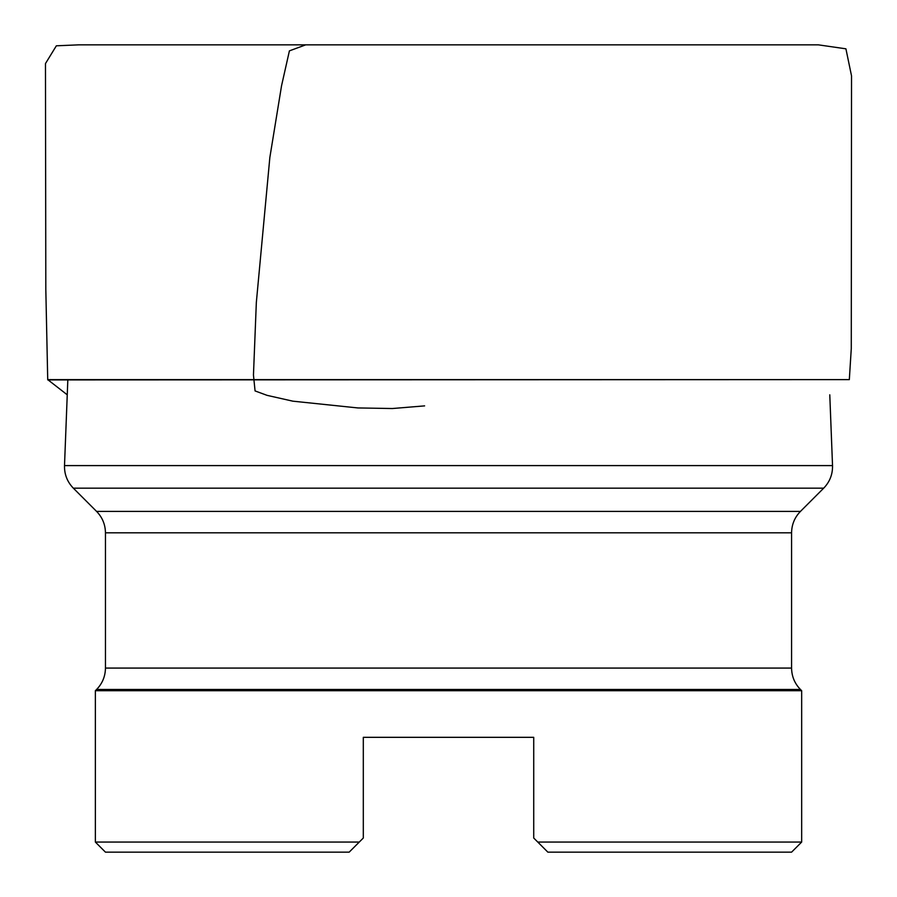 <?xml version="1.0" encoding="UTF-8"?>
<svg xmlns="http://www.w3.org/2000/svg" width="897" height="897" viewBox="0 0 897 897"><rect width="100%" height="100%" fill="white"/><g stroke="black" fill="none" stroke-linecap="round" stroke-linejoin="round"><path stroke-width="1.35" d="M67.253 394.815L47.72 379.622L45.814 289.339L45.467 63.575L56.354 45.803L78.723 44.85M537.763 842.059L801.671 842.059L791.58 852.15L547.854 852.15L533.726 838.022L533.726 737.323L363.307 737.323L363.307 838.022L349.18 852.15L358.531 842.799M547.832 852.128L538.514 842.799M67.824 379.924L64.506 465.588L832.528 465.588C832.73 474.345 829.781 481.868 823.693 488.17L73.341 488.17C67.253 481.868 64.315 474.345 64.506 465.588M801.671 842.059L801.671 690.701L800.449 689.479C794.664 683.525 791.703 676.383 791.58 668.074L791.58 532.818C791.703 524.51 794.664 517.367 800.449 511.413L96.584 511.413L73.341 488.17M801.671 690.701L95.362 690.701L95.362 842.059L359.271 842.059M349.18 852.15L105.454 852.15L95.362 842.059M305.731 44.85L289.406 50.86L281.546 85.764L269.851 157.468L256.34 302.401L253.459 375.024L255.062 390.924L267.082 395.353L292.837 401.172L357.892 407.944L392.359 408.527L424.617 405.881M47.72 379.622L849.324 379.622L851.275 348.597L851.533 75.909L845.916 48.819L818.389 44.85L78.644 44.85M47.799 379.924L849.324 379.622M791.58 532.818L105.454 532.818L105.454 668.074L791.58 668.074M800.449 689.479L96.584 689.479L95.362 690.701M829.781 394.815L832.528 465.588M800.449 511.413L823.693 488.17M96.584 511.413C102.37 517.367 105.33 524.51 105.454 532.818M105.454 668.074C105.33 676.383 102.37 683.525 96.584 689.479"/></g></svg>

